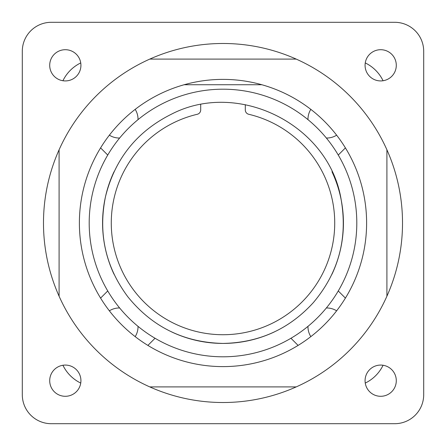 <?xml version="1.0" encoding="UTF-8"?>
<svg xmlns="http://www.w3.org/2000/svg" width="446" height="446" viewBox="0 0 446 446"><rect width="100%" height="100%" fill="white"/><g stroke="black" fill="none" stroke-linecap="round" stroke-linejoin="round"><path stroke-width="0.67" d="M200.7 104.665L200.7 109.939A4.46 4.46 0 0 1 197.266 114.282A111.723 111.723 0 0 0 130.856 286.181A111.723 111.723 0 0 0 315.144 286.181A111.723 111.723 0 0 0 248.734 114.282A4.46 4.46 0 0 1 245.3 109.939L245.3 104.665M147.899 345.41L155.046 338.258M274.29 331.952A11.15 11.15 0 0 0 274.245 331.975A120.42 120.42 0 0 1 171.755 331.975A11.15 11.15 0 0 0 171.699 331.947M290.954 338.258L298.101 345.41M345.41 298.101L338.258 290.954M331.975 274.245A120.42 120.42 0 0 0 331.975 171.755M338.258 155.046L345.41 147.899M261.841 84.74L184.159 84.74M100.59 147.899L107.742 155.046M114.025 171.755A120.42 120.42 0 0 0 114.025 274.245M107.742 290.954L100.59 298.101M310.817 109.365A18.732 18.732 0 0 0 307.969 119.639M326.361 138.031A18.732 18.732 0 0 0 336.635 135.183M336.635 310.817A18.732 18.732 0 0 0 326.361 307.969M307.969 326.361A18.732 18.732 0 0 0 310.817 336.635M138.031 119.639A18.732 18.732 0 0 0 135.183 109.365M109.365 135.183A18.732 18.732 0 0 0 119.639 138.031M135.183 336.635A18.732 18.732 0 0 0 138.031 326.361M119.639 307.969A18.732 18.732 0 0 0 109.365 310.817M59.095 296.216L59.095 149.784M62.925 80.743A38.356 38.356 0 0 1 80.743 62.925M149.784 59.095L296.216 59.095M365.257 62.925A38.356 38.356 0 0 1 383.075 80.743M386.905 149.784L386.905 296.216M383.075 365.257A38.356 38.356 0 0 1 365.257 383.075M296.216 386.905L149.784 386.905M366.612 223A143.612 143.612 0 0 1 151.194 347.373A143.612 143.612 0 0 1 151.194 98.627A143.612 143.612 0 0 1 366.612 223M80.743 383.075A38.356 38.356 0 0 1 62.925 365.257M22.3 51.29L22.3 394.71A28.99 28.99 0 0 0 51.29 423.7L394.71 423.7A28.99 28.99 0 0 0 423.7 394.71L423.7 51.29A28.99 28.99 0 0 0 394.71 22.3L51.29 22.3A28.99 28.99 0 0 0 22.3 51.29M396.293 65.317A15.61 15.61 0 0 0 372.878 51.797A15.61 15.61 0 0 0 372.878 78.836A15.61 15.61 0 0 0 396.293 65.317M396.293 380.683A15.61 15.61 0 0 0 372.878 367.164A15.61 15.61 0 0 0 372.878 394.203A15.61 15.61 0 0 0 396.293 380.683M80.927 65.317A15.61 15.61 0 0 0 57.512 51.797A15.61 15.61 0 0 0 57.512 78.836A15.61 15.61 0 0 0 80.927 65.317M80.927 380.683A15.61 15.61 0 0 0 57.512 367.164A15.61 15.61 0 0 0 57.512 394.203A15.61 15.61 0 0 0 80.927 380.683M402.515 223A179.515 179.515 0 0 0 133.243 67.536A179.515 179.515 0 0 0 133.243 378.464A179.515 179.515 0 0 0 402.515 223M223 356.8A133.8 133.8 0 0 0 338.876 156.1A133.8 133.8 0 0 0 107.124 156.1A133.8 133.8 0 0 0 223 356.8M223 343.42C258.953 342.762 289.058 329.165 313.326 302.633C338.402 272.88 347.718 238.811 341.285 200.438C329.75 125.516 239.123 79.338 171.727 114.042C136.9 131.392 114.817 158.954 105.479 196.731C98.059 233.414 105.512 266.775 127.851 296.807C152.381 327.013 184.098 342.55 223 343.42"/></g></svg>

